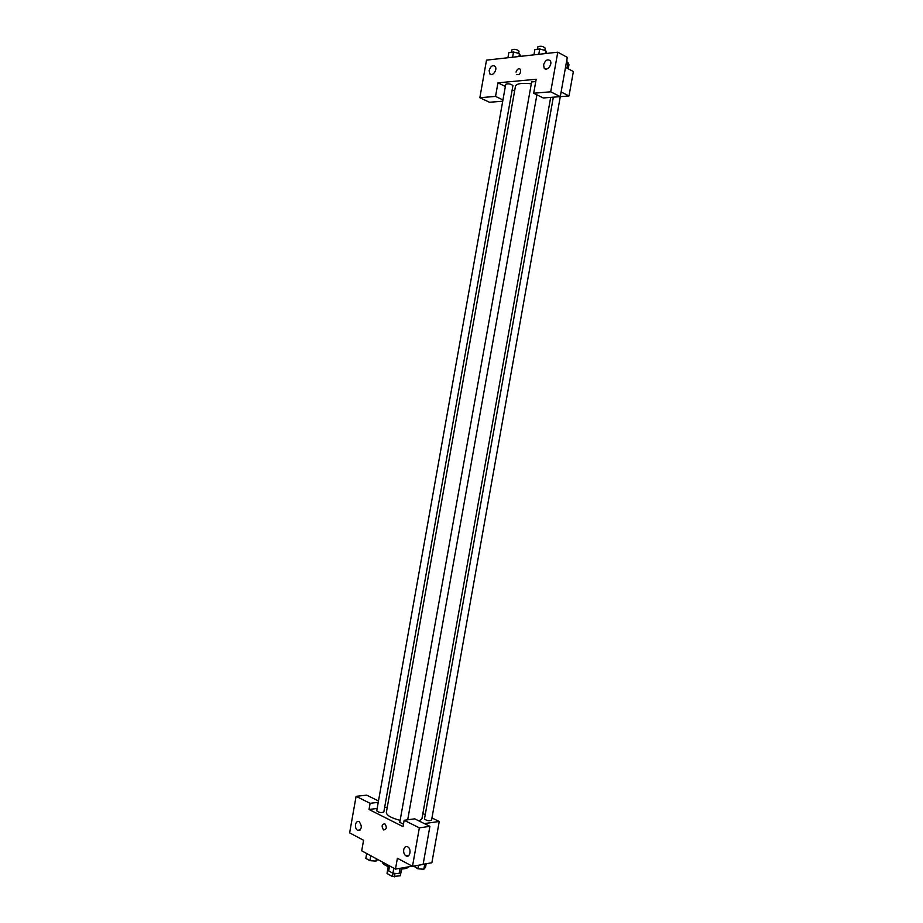 <?xml version="1.0" encoding="UTF-8"?>
<svg xmlns="http://www.w3.org/2000/svg" width="923" height="923" viewBox="0 0 923 923"><rect width="100%" height="100%" fill="white"/><g stroke="black" fill="none" stroke-linecap="round" stroke-linejoin="round"><path stroke-width="1.38" d="M401.84 868.981L400.305 875.258M400.213 875.8L392.46 876.527L387.072 873.562L387.152 872.893M388.225 867.112L387.072 873.562M393.048 873.239L392.46 876.527M389.194 867.932L387.868 866.489M394.998 873.377L394.375 876.85M382.26 861.955C382.607 863.778 384.972 865.474 389.356 867.043M401.39 868.993C405.243 868.889 407.643 868.162 408.589 866.824M407.92 856.048L407.32 855.667M412.258 866.178L395.459 869.108L361.701 850.81L363.57 840.265L349.632 832.858L356.105 796.33L370.123 803.322L369.027 809.483L377.138 808.467M431.964 817.951L439.244 821.482L431.872 862.751L423.126 864.274M369.027 809.483L403.039 826.616L404.159 820.282L414.715 818.839L429.91 826.327L423.092 864.447L412.489 866.305L397.398 858.275L395.459 869.108M439.244 821.482L424.361 823.593M403.697 849.702C403.397 852.54 404.17 854.594 406.016 855.886C409.997 858.263 411.773 848.791 407.712 846.829C405.728 846.068 404.389 847.026 403.697 849.702M429.91 826.327L419.354 827.85L412.489 866.305M404.159 820.282L419.354 827.85M422.861 813.532L425.238 814.686M384.626 807.533L387.279 807.198M356.105 796.33L366.639 795.141L378.476 800.968M355.517 824.527C355.228 827.25 355.932 829.212 357.628 830.412C361.885 829.512 362.416 826.604 359.243 821.701C357.42 821.009 356.174 821.955 355.517 824.527M378.234 802.341L370.123 803.322M384.764 823.731L384.822 823.754C387.118 827.308 386.714 829.373 383.61 829.95C381.303 826.454 381.695 824.377 384.764 823.731C381.695 824.377 381.314 826.454 383.61 829.95C386.714 829.373 387.118 827.308 384.822 823.754M535.767 81.57L531.636 81.916L399.786 822.347L403.478 824.158M376.734 810.798C378.845 812.586 381.211 812.99 383.83 812.021L512.923 85.597C510.765 83.855 508.365 83.416 505.735 84.27L376.734 810.798M550.685 97.423L553.339 97.203L424.488 818.909C426.599 820.732 428.953 821.17 431.56 820.212L560.78 93.846M531.302 83.774C521.887 82.793 516.615 83.566 515.472 86.116L386.356 812.39C386.518 815.355 391.11 818.009 400.144 820.351M419.111 820.997L421.938 818.736L550.685 97.388M497.947 82.839L536.171 79.251L533.679 93.223L550.708 91.804L557.78 52.184L486.502 60.145L479.845 97.723L495.547 96.407L497.947 82.839L505.354 86.45M512.173 89.796L514.607 90.985M560.861 96.615L568.995 95.957L561.115 91.954M516.038 72.121C517.157 69.006 518.622 68.071 520.445 69.329C520.895 73.563 519.557 75.259 516.407 74.44L516.407 74.451C519.557 75.259 520.907 73.563 520.457 69.329C518.622 68.071 517.157 69.006 516.038 72.121M543.601 64.772C545.297 60.145 547.501 58.807 550.223 60.733C552.958 64.345 546.566 72.017 544.132 68.071L543.601 64.772M489.155 70.413C490.678 66.075 492.686 64.748 495.19 66.444C497.843 69.733 492.074 77.313 489.698 73.702L489.155 70.413M502.735 101.207L489.502 102.257L479.845 97.723M502.954 99.938L495.547 96.407M533.679 93.223L543.278 97.976L560.284 96.627L567.299 57.353L557.78 52.184M560.284 96.627L550.708 91.804M568.995 95.957L573.368 71.544L565.511 67.356M568.233 68.81L568.972 64.691L567.968 62.602L566.434 62.187M567.968 62.602L566.987 68.14M566.93 59.407L566.987 62.337M520.607 56.326L519.476 53.615L513.534 52L508.873 52.53L507.95 57.745M519.476 53.615L518.957 56.511M513.534 52L512.6 57.226M511.423 52.242L511.85 49.854C514.503 48.861 516.903 49.311 519.038 51.18L518.645 53.384M546.774 53.407L545.747 50.627L539.724 48.965L534.89 49.53L533.944 54.838M545.747 50.627L545.216 53.58M539.724 48.965L538.778 54.307M537.451 49.231L537.878 46.819C540.59 45.769 543.036 46.208 545.216 48.123L544.824 50.361M426.161 863.743L425.503 867.435L423.819 869.247L417.842 868.797L413.666 866.097M424.765 863.997L423.819 869.247M418.477 865.255L417.842 868.797M377.703 859.486L375.949 861.113L369.904 860.651L365.808 858.413L366.685 853.51M376.376 858.771L375.949 861.113M370.781 855.736L369.904 860.651M401.551 868.047L400.882 871.808L399.059 873.677L392.921 873.227L388.675 870.897L389.564 865.912M400.005 868.312L399.059 873.677M393.809 868.22L392.921 873.227M401.401 869.374L400.305 875.535M388.145 867.02L387.049 873.17M406.016 855.886L408.866 855.413M357.628 830.412L360.12 830.065M536.898 94.815L407.701 819.797M544.132 68.071L546.081 69.098M489.698 73.702L491.474 74.578"/></g></svg>

